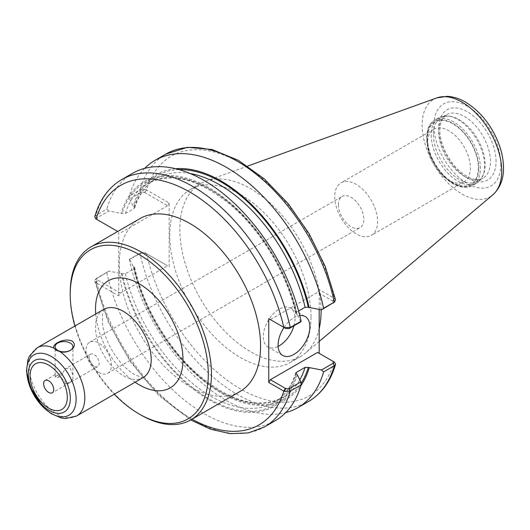 <?xml version="1.0" encoding="UTF-8"?>
<svg xmlns="http://www.w3.org/2000/svg" width="530" height="530" viewBox="0 0 530 530"><rect width="100%" height="100%" fill="white"/><g stroke="black" fill="none" stroke-linecap="round" stroke-linejoin="round"><path stroke-width="0.4" stroke-dasharray="2.65 1.99" d="M65.17 383.74A8.904 5.141 0 0 0 72.855 379.301L72.928 375.035L70.318 368.31L65.641 368.595L62.745 372.683L62.878 373.544A8.904 5.141 0 0 0 55.193 377.976L55.266 374.591L57.73 375.578L64.415 380.626L65.064 381.699L65.17 383.74C67.456 383.475 70.013 381.998 72.855 379.301M62.878 373.544C60.592 376.558 58.035 378.036 55.193 377.976M98.739 372.404A17.974 10.381 60 0 1 86.993 356.564A17.974 10.381 60 0 1 89.749 342.161A17.974 10.381 60 0 1 98.739 343.049A17.974 10.381 60 0 1 110.485 358.889A17.974 10.381 60 0 1 107.729 373.299A17.974 10.381 60 0 1 98.739 372.404M94.135 366.217A7.135 4.121 60 0 1 89.086 357.478A7.135 4.121 60 0 1 90.564 354.212A7.135 4.121 60 0 1 97.699 358.326A7.135 4.121 60 0 1 97.699 366.568A7.135 4.121 60 0 1 94.135 366.217M338.392 204.686A17.974 10.381 -120 0 0 351.105 226.707A17.974 10.381 -120 0 0 360.095 227.595A17.974 10.381 -120 0 0 360.095 206.839A17.974 10.381 -120 0 0 342.115 196.458A17.974 10.381 -120 0 0 338.392 204.686M70.218 292.639A99.885 57.671 -120 0 0 140.841 414.97M239.885 391.571A99.885 57.671 60 0 1 162.915 364.812A99.885 57.671 60 0 1 119.316 264.298A99.885 57.671 60 0 1 139.999 218.572M74.896 326.023A97.633 56.372 -120 0 0 114.275 394.234M129.32 259.726L129.598 259.144L141.219 252.432L144.511 252.499L146.075 253.433L140.053 253.525L129.32 259.726A142.802 82.448 -120 0 0 285.716 412.612M144.511 252.499L167.573 265.808L120.317 293.09L118.727 295.846L96.122 282.795A138.31 79.851 -120 0 0 192.046 419.19M146.075 253.433L167.573 265.808M108.862 271.115L95.42 279.376L94.744 281.158L95.698 282.517L97.262 279.78L96.864 278.078L108.862 271.115L122.085 273.659L125.332 273.699L134.07 268.65L134.686 267.577L133.129 266.272A129.823 74.955 -120 0 0 210.556 386.211A129.823 74.955 -120 0 0 300.868 385.654M133.129 266.272L129.598 259.144M169.156 266.729L169.156 202.95L146.075 189.66L144.511 192.39L141.219 192.324L129.598 199.035L129.32 196.08L140.053 189.886L146.075 189.66M319.186 309.467L319.186 289.572L334.191 298.231L335.57 299.867M317.596 352.43L334.191 362.01A138.31 79.851 -120 0 1 240.375 388.881A138.31 79.851 -120 0 1 146.558 253.678L144.968 252.764M311.004 316.735A99.885 57.671 -120 0 0 267.405 216.214A99.885 57.671 -120 0 0 190.436 189.455A99.885 57.671 -120 0 0 169.746 235.181A99.885 57.671 -120 0 0 213.345 335.695A99.885 57.671 -120 0 0 290.314 362.454A99.885 57.671 -120 0 0 311.004 316.735M144.511 192.39L167.573 205.706L169.156 202.95M144.697 168.361A142.802 82.448 -120 0 0 129.32 196.08M129.598 199.035L133.129 206.17L134.673 207.873L134.07 208.548L125.332 213.59L122.085 213.55L108.862 211.013L97.142 217.777L97.255 219.672L95.698 218.738M175.622 168.712A129.823 74.955 -120 0 0 133.129 206.17M120.317 293.09L97.262 279.78M95.698 282.517L96.122 282.795L97.712 280.045M106.808 272.725A142.802 82.448 -120 0 0 275.348 420.654M121.211 273.155A129.823 74.955 -120 0 0 209.251 399.931A129.823 74.955 -120 0 0 297.284 374.803M94.764 216.684L95.976 215.332L106.808 209.078L108.862 211.013M97.712 219.937L117.673 231.464M132.546 173.317A142.802 82.448 -120 0 0 106.808 209.078M300.808 321.829L297.284 314.701A129.823 74.955 -120 0 0 209.251 187.925A129.823 74.955 -120 0 0 121.211 213.047M118.727 232.067L118.727 295.846M333.45 302.948L333.059 301.245L334.615 298.516M333.059 301.245L317.596 292.322L270.34 319.603L285.352 328.269M319.186 289.572L317.596 292.322M333.118 361.394L332.601 361.089M293.938 325.798A22.472 12.972 120 0 0 295.084 318.311A22.472 12.972 120 0 0 290.427 308.023A22.472 12.972 120 0 0 269.22 318.954A22.472 12.972 120 0 0 263.304 336.656A22.472 12.972 120 0 0 267.955 346.945A22.472 12.972 120 0 0 278.118 346.408M284 327.487A22.472 12.972 -60 0 1 299.788 315.582M167.573 205.706L120.317 232.988M297.284 314.701L295.727 313.396L296.343 312.322L298.602 311.017M334.702 196.736A30.323 17.503 -120 0 0 347.938 227.251A30.323 17.503 -120 0 0 371.305 235.38A30.323 17.503 -120 0 0 377.585 221.494A30.323 17.503 -120 0 0 364.349 190.979A30.323 17.503 -120 0 0 340.982 182.857A30.323 17.503 -120 0 0 334.702 196.736M427.485 143.173A30.323 17.503 -120 0 0 448.923 180.306A30.323 17.503 -120 0 0 464.088 181.81A30.323 17.503 -120 0 0 470.368 167.93A30.323 17.503 -120 0 0 457.132 137.416A30.323 17.503 -120 0 0 433.765 129.287A30.323 17.503 -120 0 0 427.485 143.173L427.485 138.575A35.954 20.756 -120 0 0 452.911 182.605A35.954 20.756 -120 0 0 478.332 167.93A35.954 20.756 -120 0 0 452.911 123.894A35.954 20.756 -120 0 0 427.485 138.575M431.195 134.964A37.749 21.796 -120 0 0 447.671 172.952A37.749 21.796 -120 0 0 476.761 183.069A37.749 21.796 -120 0 0 482.823 175.768A37.749 21.796 -120 0 0 484.586 165.784A37.749 21.796 -120 0 0 448.367 116.083A37.749 21.796 -120 0 0 439.012 117.68A37.749 21.796 -120 0 0 431.195 134.964M433.368 134.627A36.63 21.147 -120 0 0 449.354 171.488A36.63 21.147 -120 0 0 477.576 181.3A36.63 21.147 -120 0 0 483.459 174.218A36.63 21.147 -120 0 0 485.162 164.532A36.63 21.147 -120 0 0 450.023 116.308A36.63 21.147 -120 0 0 440.953 117.859A36.63 21.147 -120 0 0 433.368 134.627M321.101 309.785A99.885 57.671 -120 0 0 280.403 213.53A99.885 57.671 -120 0 0 205.958 181.108A99.885 57.671 -120 0 0 200.539 183.619A99.885 57.671 -120 0 0 179.856 229.344A99.885 57.671 -120 0 0 223.455 329.865A99.885 57.671 -120 0 0 300.424 356.624A99.885 57.671 -120 0 0 305.306 353.185A99.885 57.671 -120 0 0 319.186 328.686M37.252 347.753A39.379 22.737 -120 0 0 29.097 365.779A39.379 22.737 -120 0 0 46.289 405.417A39.379 22.737 -120 0 0 76.631 415.964M103.675 309.401A39.379 22.737 -120 0 0 95.519 327.434A39.379 22.737 -120 0 0 112.711 367.065A39.379 22.737 -120 0 0 143.06 377.618M95.718 313.998A61.851 35.709 -120 0 0 135.097 382.209M141.219 252.432L140.053 253.525A142.802 82.448 -120 0 0 308.599 401.462M332.601 300.987L334.191 298.231A138.31 79.851 -120 0 0 240.375 163.028A138.31 79.851 -120 0 0 146.558 189.906L144.968 192.655M141.219 192.324L140.053 189.886A142.802 82.448 -120 0 1 165.797 154.117M97.142 277.879L95.976 278.972A142.802 82.448 -120 0 0 264.523 426.908M97.142 217.777L95.976 215.332A142.802 82.448 -120 0 1 121.721 179.571M179.1 169.627A128.644 74.273 -120 0 0 134.004 206.673M134.004 266.776A128.644 74.273 -120 0 0 211.609 385.986A128.644 74.273 -120 0 0 300.967 383.541M190.19 173.535A126.398 72.974 -120 0 0 156.376 178.497A126.398 72.974 -120 0 0 134.07 208.548M134.07 268.65A126.398 72.974 -120 0 0 282.775 397.427A126.398 72.974 -120 0 0 299.768 379.825M296.343 312.322A126.398 72.974 -120 0 0 147.638 183.546A126.398 72.974 -120 0 0 125.332 213.59M125.332 273.699A126.398 72.974 -120 0 0 274.036 402.475A126.398 72.974 -120 0 0 295.886 373.849M296.409 314.197A128.644 74.273 -120 0 0 209.251 188.885A128.644 74.273 -120 0 0 122.085 213.55M122.085 273.659A128.644 74.273 -120 0 0 209.251 398.964A128.644 74.273 -120 0 0 296.409 374.306M478.809 168.202A36.63 21.147 -120 0 0 452.911 123.344A36.63 21.147 -120 0 0 427.008 138.297A36.63 21.147 -120 0 0 452.911 183.155A36.63 21.147 -120 0 0 478.809 168.202M453.707 121.966A37.749 21.796 -120 0 0 434.825 120.098A37.749 21.796 -120 0 0 427.008 137.383A37.749 21.796 -120 0 0 443.491 175.37A37.749 21.796 -120 0 0 472.581 185.487A37.749 21.796 -120 0 0 480.399 168.202A37.749 21.796 -120 0 0 453.707 121.966M438.688 131.553A36.63 21.147 -120 0 0 454.674 168.414A36.63 21.147 -120 0 0 482.903 178.226A36.63 21.147 -120 0 0 490.488 161.458A36.63 21.147 -120 0 0 464.585 116.6A36.63 21.147 -120 0 0 446.273 114.785A36.63 21.147 -120 0 0 438.688 131.553M496.047 161.458A40.558 23.419 -120 0 0 467.367 111.784A40.558 23.419 -120 0 0 438.688 128.346A40.558 23.419 -120 0 0 467.367 178.02A40.558 23.419 -120 0 0 496.047 161.458M500.87 164.247A47.382 27.355 -120 0 0 467.367 106.219A47.382 27.355 -120 0 0 433.865 125.557A47.382 27.355 -120 0 0 467.367 183.585A47.382 27.355 -120 0 0 500.87 164.247M436.846 97.891A56.273 32.489 -120 0 0 422.138 125.067A56.273 32.489 -120 0 0 448.618 183.658A56.273 32.489 -120 0 0 492.82 194.841M72.928 375.035L72.928 346.713M55.12 375.035L55.12 346.713M107.729 373.299L360.095 227.595M89.749 342.161L342.115 196.458M90.564 354.212L65.647 368.595M55.266 374.591L45.123 380.447M97.699 366.568L52.251 392.803M103.966 309.189L102.456 313.594L102.575 324.473C104.37 336.133 109.438 347.634 117.779 358.969C123.033 365.707 128.293 370.695 133.553 373.928C140.046 377.095 143.325 378.274 143.392 377.473M95.42 279.376L96.864 278.078M94.744 281.158L108.431 322.531L130.572 362.003L158.927 395.612L190.707 419.965M97.692 219.923L97.036 219.539M267.955 346.945L282.735 355.478M290.427 308.023L305.207 316.556M295.72 313.396C287.207 274.904 262.84 233.366 233.578 207.435C200.307 179.213 171.66 171.25 147.638 183.546L156.376 178.497C146.247 184.394 139.012 194.185 134.673 207.879M295.74 373.1C291.401 386.787 284.166 396.579 274.036 402.475L282.775 397.427C258.753 409.723 230.106 401.76 196.835 373.537C167.573 347.607 143.206 306.068 134.693 267.577M433.765 129.287L340.982 182.857M464.088 181.81L371.305 235.38M448.923 180.306L452.911 182.605M439.012 117.68L434.825 120.098C424.113 125.782 424.132 146.525 434.315 163.75C443.862 179.365 458 191.814 472.581 185.487L476.761 183.069M450.023 116.308L448.367 116.083M483.459 174.218L482.823 175.768M477.576 181.3L482.903 178.226C479.643 180.246 475.125 180.054 469.335 177.649C456.893 171.236 447.77 159.722 441.96 143.107C440.145 137.018 439.496 131.539 440.006 126.67L441.417 120.754L446.273 114.785L440.953 117.859M247.636 166.082L205.958 181.108M319.186 341.466L305.306 353.185M200.539 183.619L190.436 189.455M300.424 356.624L290.314 362.454"/><path stroke-width="0.79" d="M59.897 351.589L56.16 350.211L53.987 348.177C51.489 344.129 64.521 337.557 71.967 341.029C78.884 345.851 69.238 354.378 59.897 351.589A39.379 22.737 -120 0 1 83.203 386.31A39.379 22.737 -120 0 1 76.631 415.964L65.534 418.567L61.434 418.024L51.145 413.672L43.175 407.232L29.799 386.383L26.5 371.132L27.871 359.863L29.448 356.061L37.252 347.753A39.379 22.737 -120 0 1 53.987 348.177M70.318 343.082A8.904 5.141 0 0 0 60.619 341.963A8.904 5.141 0 0 0 55.12 346.713A8.904 5.141 0 0 0 57.73 350.35A8.904 5.141 0 0 0 67.429 351.463A8.904 5.141 0 0 0 72.928 346.713A8.904 5.141 0 0 0 70.318 343.082M43.639 383.713A7.135 4.121 -120 0 0 46.759 390.895A7.135 4.121 -120 0 0 52.251 392.803A7.135 4.121 -120 0 0 53.729 389.537A7.135 4.121 -120 0 0 50.615 382.355A7.135 4.121 -120 0 0 45.123 380.447A7.135 4.121 -120 0 0 43.639 383.713M114.275 394.234A97.633 56.372 -120 0 0 139.257 414.056L140.841 414.97A99.885 57.671 -120 0 0 190.787 419.919A99.885 57.671 -120 0 0 211.47 374.193A99.885 57.671 -120 0 0 167.871 273.679A99.885 57.671 -120 0 0 90.902 246.92A99.885 57.671 -120 0 0 70.218 292.639L70.218 294.475A97.633 56.372 -120 0 0 74.896 326.023M90.902 246.92L139.999 218.572A99.885 57.671 60 0 1 216.969 245.33A99.885 57.671 60 0 1 260.568 345.851A99.885 57.671 60 0 1 239.885 391.571L190.787 419.919M139.257 414.056A97.633 56.372 -120 0 0 208.297 374.193A97.633 56.372 -120 0 0 139.257 254.619A97.633 56.372 -120 0 0 70.218 294.475M285.716 412.612A142.802 82.448 -120 0 0 297.86 407.656A142.802 82.448 -120 0 0 323.605 371.894L334.337 365.7L335.55 364.342L334.615 362.288L333.065 361.354L333.171 363.255L321.551 369.966L323.605 371.894M321.551 369.966L308.327 367.423L305.081 367.383L296.343 372.424L295.74 373.1L297.284 374.803L300.808 381.938L289.095 388.702L285.802 388.636L284.246 391.372L290.261 391.147L301.093 384.893L300.808 381.938M300.868 385.654A129.823 74.955 -120 0 0 309.195 367.926M319.186 309.467L319.186 353.344M298.602 311.017L305.081 307.274L308.327 307.314L321.551 309.858L334.337 302.054A142.802 82.448 -120 0 0 165.797 154.117L187.454 147.327L212.179 149.526L238.281 160.305L264.192 178.822L288.32 203.831L309.116 233.684L325.221 266.411L335.57 299.867L334.337 302.054L323.605 308.248A142.802 82.448 -120 0 0 155.065 160.318A142.802 82.448 -120 0 0 144.697 168.361M309.195 307.817A129.823 74.955 -120 0 0 175.622 168.712M323.605 308.248L321.551 309.858M284.246 327.593L285.802 328.527L289.095 328.593L300.808 321.829L301.093 321.246L290.261 327.5L284.246 327.593L268.75 318.689L268.75 382.461L284.246 391.372M190.707 419.965L210.695 429.247L230.146 433.653L248.351 432.911L264.523 426.908L275.348 420.654A142.802 82.448 -120 0 0 301.093 384.893M97.262 219.678L95.698 218.738L94.764 216.684C99.713 199.671 108.696 187.295 121.721 179.571A142.802 82.448 -120 0 1 290.261 327.5L289.095 328.593M117.673 231.464L97.036 219.539M301.093 321.246A142.802 82.448 -120 0 0 132.546 173.317L121.721 179.571M333.171 303.147L334.894 301.656M270.34 319.603L268.75 318.689M96.122 219.023A138.31 79.851 -120 0 1 189.945 192.145A138.31 79.851 -120 0 1 283.762 327.348L285.802 328.527M285.802 388.636L270.34 379.712L268.75 382.461M270.34 379.712L317.596 352.43L333.059 361.354M334.615 362.288L333.185 361.433M278.118 346.408A22.472 12.972 120 0 0 293.938 325.798M299.788 315.582A22.472 12.972 -60 0 1 305.207 316.556A22.472 12.972 -60 0 1 309.858 326.844A22.472 12.972 -60 0 1 300.053 349.455A22.472 12.972 -60 0 1 282.735 355.478A22.472 12.972 -60 0 1 278.078 345.189A22.472 12.972 -60 0 1 284 327.487M319.186 328.686A99.885 57.671 -120 0 0 321.107 310.898A99.885 57.671 -120 0 0 321.101 309.785M76.108 399.282A34.887 20.14 -120 0 0 51.436 356.551A34.887 20.14 -120 0 0 26.772 370.795A34.887 20.14 -120 0 0 51.436 413.526A34.887 20.14 -120 0 0 76.108 399.282M143.392 377.473L143.06 377.618A39.379 22.737 -120 0 0 151.216 359.585A39.379 22.737 -120 0 0 123.364 311.355A39.379 22.737 -120 0 0 103.675 309.401L37.252 347.753M135.097 382.209A61.851 35.709 -120 0 0 182.989 359.585A61.851 35.709 -120 0 0 139.257 283.835A61.851 35.709 -120 0 0 95.718 313.998M70.338 398.388A29.713 17.152 -120 0 0 49.323 361.997A29.713 17.152 -120 0 0 28.315 374.127A29.713 17.152 -120 0 0 49.323 410.518A29.713 17.152 -120 0 0 70.338 398.388M67.31 397.381A26.341 15.211 -120 0 0 48.687 365.117A26.341 15.211 -120 0 0 30.064 375.869A26.341 15.211 -120 0 0 48.687 408.133A26.341 15.211 -120 0 0 67.31 397.381M335.55 364.342C330.601 381.361 321.617 393.73 308.599 401.462A142.802 82.448 -120 0 0 334.337 365.7L333.171 363.255M264.523 426.908A142.802 82.448 -120 0 0 290.261 391.147L289.095 388.702M192.046 419.19A138.31 79.851 -120 0 0 283.762 391.127L285.352 388.371M308.327 307.314A128.644 74.273 -120 0 0 179.1 169.627M300.967 383.541A128.644 74.273 -120 0 0 308.327 367.423M305.081 307.274A126.398 72.974 -120 0 0 190.19 173.535M299.768 379.825A126.398 72.974 -120 0 0 305.081 367.383M295.886 373.849A126.398 72.974 -120 0 0 296.343 372.424M501.718 171.018A56.273 32.489 -120 0 0 461.928 102.098A56.273 32.489 -120 0 0 436.846 97.891L446.942 96.347C453.196 96.612 459.384 98.527 465.506 102.105C480.717 111.532 491.919 125.716 499.127 144.663C501.93 152.448 503.387 160.007 503.5 167.341C503.712 178.948 500.154 188.11 492.82 194.841A56.273 32.489 -120 0 0 501.718 171.018M143.06 377.618L76.631 415.964M308.599 401.462L297.86 407.656M165.797 154.117L155.065 160.318M332.628 361.109L334.191 362.01M436.846 97.891L247.636 166.082M492.82 194.841L319.186 341.466"/></g></svg>
